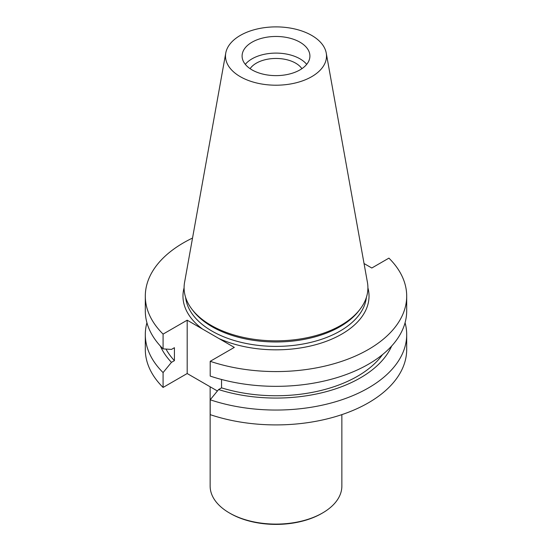 <?xml version="1.0" encoding="UTF-8"?>
<svg xmlns="http://www.w3.org/2000/svg" width="552" height="552" viewBox="0 0 552 552"><rect width="100%" height="100%" fill="white"/><g stroke="black" fill="none" stroke-linecap="round" stroke-linejoin="round"><path stroke-width="0.83" d="M364.044 263.532L371.806 268.01L388.918 258.129A130.693 75.451 180 0 1 406.693 296.12A130.693 75.451 180 0 1 341.122 361.539A130.693 75.451 180 0 1 210.202 361.312L210.202 376.078A130.693 75.451 0 0 0 341.122 376.305A130.693 75.451 0 0 0 406.693 310.88L406.693 296.12M163.081 348.871L163.081 334.105A130.693 75.451 0 0 1 145.307 296.12L145.307 310.88A130.693 75.451 0 0 0 163.081 348.871L171.465 349.416L174.418 347.705L174.418 360.649L171.465 362.353L163.081 372.579A130.693 75.451 180 0 1 145.307 334.595A130.693 75.451 180 0 1 146.929 322.741M192.531 238.057A130.693 75.451 0 0 0 145.307 296.12M145.307 334.595L145.307 349.457A130.693 75.451 0 0 0 163.081 387.442L163.081 372.579M217.419 390.988L187.183 373.531L187.183 320.195L163.081 334.105M187.183 320.195L234.303 347.401L210.202 361.312M210.202 399.786L210.202 414.649A130.693 75.451 0 0 0 341.122 414.876A130.693 75.451 0 0 0 406.693 349.457L406.693 334.595A130.693 75.451 180 0 1 341.122 400.014A130.693 75.451 180 0 1 210.202 399.786L218.585 389.56L221.545 387.856L221.545 379.472M405.071 322.741A130.693 75.451 180 0 1 406.693 334.595M187.183 373.531L163.081 387.442M326.239 53.04L367.418 282.313A91.908 53.061 180 0 1 359.897 309.444L358.669 311.031A90.556 52.281 180 0 1 276 341.971A90.556 52.281 180 0 1 193.331 311.031L192.103 309.444A91.908 53.061 180 0 1 184.582 282.313L225.761 53.04A50.508 29.159 180 0 1 259.109 28.566A50.508 29.159 180 0 1 311.714 35.425A50.508 29.159 180 0 1 326.239 53.04A50.508 29.159 180 0 1 276 85.208A50.508 29.159 180 0 1 225.761 53.04M359.897 309.444A91.908 53.061 180 0 1 276 340.846A91.908 53.061 180 0 1 192.103 309.444M299.977 42.2A33.907 19.575 180 0 1 309.907 56.049A33.907 19.575 180 0 1 276 75.624A33.907 19.575 180 0 1 242.093 56.049A33.907 19.575 180 0 1 252.022 42.2A33.907 19.575 180 0 1 299.977 42.2M245.302 64.363A33.907 19.575 180 0 1 252.022 58.836A33.907 19.575 180 0 1 306.698 64.363M250.104 68.683A27.786 16.043 180 0 1 256.356 63.156A27.786 16.043 180 0 1 301.896 68.683M221.545 387.856A115.258 66.544 0 0 0 382.557 354.57M218.585 389.56A119.266 68.855 0 0 0 391.658 346.021M160.342 346.021A119.266 68.855 0 0 0 171.465 362.353M165.993 349.064A115.258 66.544 0 0 0 174.418 360.649M210.139 386.786L210.139 486.077A65.861 38.026 0 0 0 229.432 512.967L230.301 513.47A64.625 37.308 0 0 0 321.699 513.47L322.568 512.967A65.861 38.026 0 0 0 341.86 486.077L341.86 414.628M230.301 513.47L229.432 512.967A65.861 38.026 0 0 0 322.568 512.967M202.46 329.013A93.026 53.71 180 0 1 184.092 287.799M367.908 287.799A93.026 53.71 180 0 1 323.32 342.364A93.026 53.71 180 0 1 219.027 338.576M185.624 297.424A90.556 52.281 0 0 0 276 346.387A90.556 52.281 0 0 0 366.376 297.424"/></g></svg>
